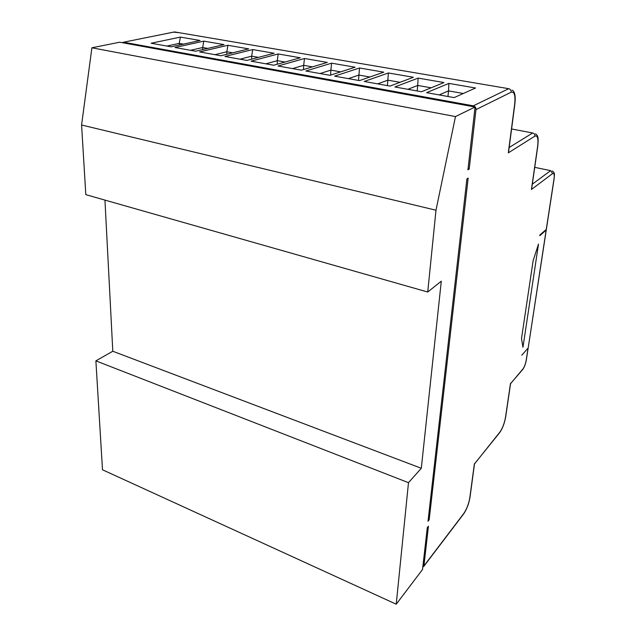 <?xml version="1.0" encoding="UTF-8"?>
<svg xmlns="http://www.w3.org/2000/svg" width="636" height="636" viewBox="0 0 636 636"><rect width="100%" height="100%" fill="white"/><g stroke="black" fill="none" stroke-linecap="round" stroke-linejoin="round"><path stroke-width="0.95" d="M528.206 347.797L546.157 230.089L539.773 235.71L539.877 235.026L546.26 229.413L554.028 178.78C554.536 174.598 554.083 172.849 552.668 173.525L531.434 189.488L531.728 188.28M546.157 230.089L546.141 229.517M528.063 348.138L521.766 355.214L528.174 347.964M522.959 347.272L538.509 244.097L533.135 260.665L521.512 338.519L522.959 347.272M466.896 178.915L428.02 521.21L429.173 519.779L468.16 178.112L466.896 178.915M422.797 567.185L423.902 565.961L428.441 526.218L427.289 527.657L422.535 569.498L396.228 604.2L102.491 469.781L95.885 360.866L112.803 351.247L104.948 200.101M475.06 107.007L119.679 42.215L91.894 47.787L455.479 116.571L475.06 107.007L467.929 169.796L469.201 169.017L475.982 109.599C476.014 107.619 475.132 106.363 473.311 105.83L123.551 42.215L122.207 42.676M396.228 604.2L408.487 482.676L95.885 360.866M408.487 482.676L421.302 468.279L441.297 281.184L427.734 292.027L435.986 210.222L81.583 125.006L91.894 47.787M435.986 210.222L455.479 116.571M427.734 292.027L85.812 194.648L81.583 125.006M421.302 468.279L112.803 351.247M468.048 168.771L469.201 169.017M428.227 519.397L429.173 519.779M200.07 40.481L171.187 46.833L151.13 43.232L180.401 37.095L200.07 40.481M224.039 44.615L195.665 51.222L175.003 47.517L203.806 41.125L224.039 44.615M248.716 48.877L220.891 55.753L199.601 51.929L227.887 45.283L248.716 48.877M224.945 56.477L252.675 49.56L274.124 53.257L246.895 60.42L224.945 56.477M300.295 57.773L273.719 65.23L251.077 61.167L278.202 53.957L300.295 57.773M327.27 62.423L301.392 70.191L278.027 66.001L304.501 58.496L327.27 62.423M355.087 67.217L329.965 75.318L305.837 70.993L331.602 63.171L355.087 67.217M383.778 72.17L359.475 80.613L334.56 76.145L359.555 67.988L383.778 72.17M388.389 72.965L413.384 77.274L389.971 86.091L364.221 81.464L388.389 72.965L387.833 80.176L377.673 83.88M443.968 82.553L421.517 91.743L394.884 86.965L418.146 78.101L443.968 82.553M475.553 87.999L454.144 97.602L426.589 92.657L448.881 83.396L475.553 87.999M510.557 383.691L522.895 369.007C524.406 366.964 525.503 364.07 526.195 360.31L528.031 348.345M474.488 463.962L499.84 432.154C502.52 428.362 504.412 423.361 505.533 417.152L510.501 383.365M531.434 189.488L537.651 146.256C538.517 138.553 537.595 135.174 534.892 136.128L508.315 152.855L508.657 151.4M447.975 96.489L448.539 90.884L439.174 94.915M463.31 93.492L448.539 90.884L448.881 83.396M417.216 90.972L417.693 85.447L407.922 89.302M431.121 87.808L417.693 85.447M387.427 85.629L387.833 80.176L399.988 82.314M358.569 80.454L358.903 75.072L348.385 78.626M369.866 77.004L358.903 75.072L359.555 67.988M330.617 75.112L330.863 70.127L320.019 73.538M340.697 71.86L330.863 70.127L331.602 63.171M303.515 69.555L303.674 65.333L292.528 68.601M312.443 66.875L303.674 65.333M277.209 64.252L277.296 60.674L265.872 63.823M285.063 62.042L277.296 60.674L278.202 53.957M251.657 59.164L251.697 56.159L240.018 59.18M258.518 57.359L251.697 56.159L252.675 49.56M226.829 54.283L226.837 51.778L214.92 54.68M232.768 52.82L226.837 51.778M202.709 49.584L202.693 47.517L190.554 50.308M207.773 48.408L202.693 47.517L203.806 41.125M179.257 45.061L179.225 43.375L166.886 46.062M183.502 44.123L179.225 43.375L180.401 37.095M226.837 51.77L227.887 45.283M303.674 65.325L304.501 58.496M417.693 85.439L418.146 78.101M423.902 565.961L463.747 513.538C466.745 509.118 468.78 503.776 469.853 497.511L474.4 463.7M508.315 152.855L514.675 104.217C515.534 95.495 514.373 91.481 511.185 92.188L475.982 109.599M532.316 184.202L550.625 170.639L534.733 167.347M509.166 147.504L532.666 132.98L511.59 128.973M473.311 105.83L508.721 88.698L174.59 31.919L123.551 42.215M178.907 32.659L173.564 32.134M521.751 370.335L522.895 369.007M505.692 416.739L505.533 417.152M499.228 433.18L499.84 432.154M470.052 496.955L469.853 497.511M463.231 514.476L463.747 513.538M552.668 173.525L550.625 170.639M534.892 136.128C534.963 134.49 534.224 133.441 532.666 132.98M511.185 92.188C511.249 90.336 510.422 89.175 508.721 88.698M528.182 347.94L546.276 229.922M528.15 348.138L526.314 360.095C525.582 364.07 524.398 367.187 522.768 369.444L510.573 383.588L505.668 416.906C504.499 423.345 502.52 428.561 499.729 432.567L474.496 463.867L470.02 497.193C468.891 503.72 466.768 509.301 463.652 513.928L423.807 566.358M552.255 170.981C555.522 172.913 554.163 175.623 554.139 178.637L546.38 229.254M535.48 133.862C538.398 135.762 538.493 138.274 537.786 146.105L531.656 188.749M512.075 90.129C514.087 91.02 515.987 94.2 514.858 104.066L508.577 151.98"/></g></svg>
